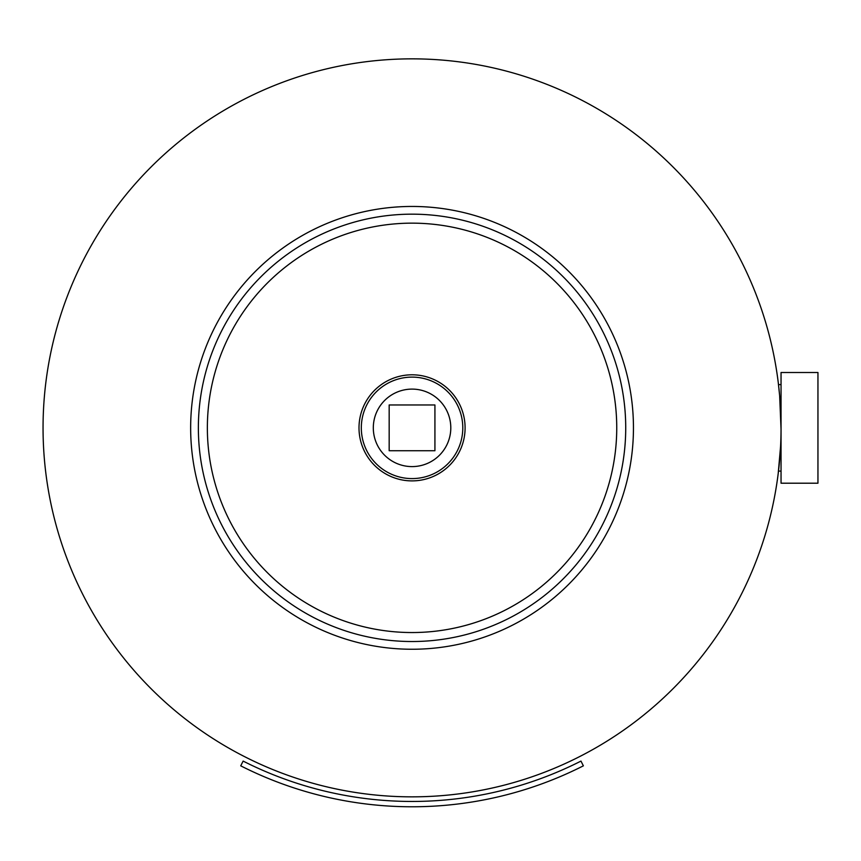 <?xml version="1.0" encoding="UTF-8"?>
<svg xmlns="http://www.w3.org/2000/svg" width="861" height="861" viewBox="0 0 861 861"><rect width="100%" height="100%" fill="white"/><g stroke="black" fill="none" stroke-linecap="round" stroke-linejoin="round"><path stroke-width="1.29" d="M780.572 446.525L778.161 473.97L778.505 471.096L781.045 471.096M778.161 381.724L779.657 395.769L781.045 429.338M778.269 382.596L778.505 384.598L781.045 384.598M778.398 471.989L778.161 473.97M781.045 427.852A369.003 369.003 0 0 1 412.053 796.845A369.003 369.003 0 0 1 43.05 427.852A369.003 369.003 0 0 1 412.053 58.849A369.003 369.003 0 0 1 781.045 427.852A369.003 369.003 0 0 0 412.053 58.849M405.908 480.535A53.048 53.048 0 0 1 359.091 424.774A53.048 53.048 0 0 1 418.188 375.159A53.048 53.048 0 0 1 465.005 430.92A53.048 53.048 0 0 1 405.908 480.535M192.143 402.216A221.395 221.395 0 0 0 386.428 647.763A221.395 221.395 0 0 0 631.963 453.478A221.395 221.395 0 0 0 437.679 207.942A221.395 221.395 0 0 0 192.143 402.216M435.741 224.527A204.692 204.692 0 0 0 208.739 404.153A204.692 204.692 0 0 0 388.354 631.167A204.692 204.692 0 0 0 615.367 451.541A204.692 204.692 0 0 0 435.741 224.527M624.29 452.585A213.679 213.679 0 0 0 436.785 215.605A213.679 213.679 0 0 0 199.806 403.109A213.679 213.679 0 0 0 387.321 640.089A213.679 213.679 0 0 0 624.29 452.585M781.045 372.501L817.95 372.501L817.95 483.204L781.045 483.204L781.045 372.501M413.269 377.129A50.734 50.734 0 0 0 361.329 426.636A50.734 50.734 0 0 0 410.837 478.576A50.734 50.734 0 0 0 462.777 429.058A50.734 50.734 0 0 0 413.269 377.129M412.053 389.107A38.745 38.745 0 0 0 373.308 427.852A38.745 38.745 0 0 0 412.053 466.597A38.745 38.745 0 0 0 450.798 427.852A38.745 38.745 0 0 0 412.053 389.107M434.923 404.971L389.172 404.971L389.172 450.723L434.923 450.723L434.923 404.971M583.371 765.838A378.926 378.926 0 0 1 240.736 765.838L243.136 761.092A373.609 373.609 0 0 0 580.971 761.092L583.371 765.838"/></g></svg>
